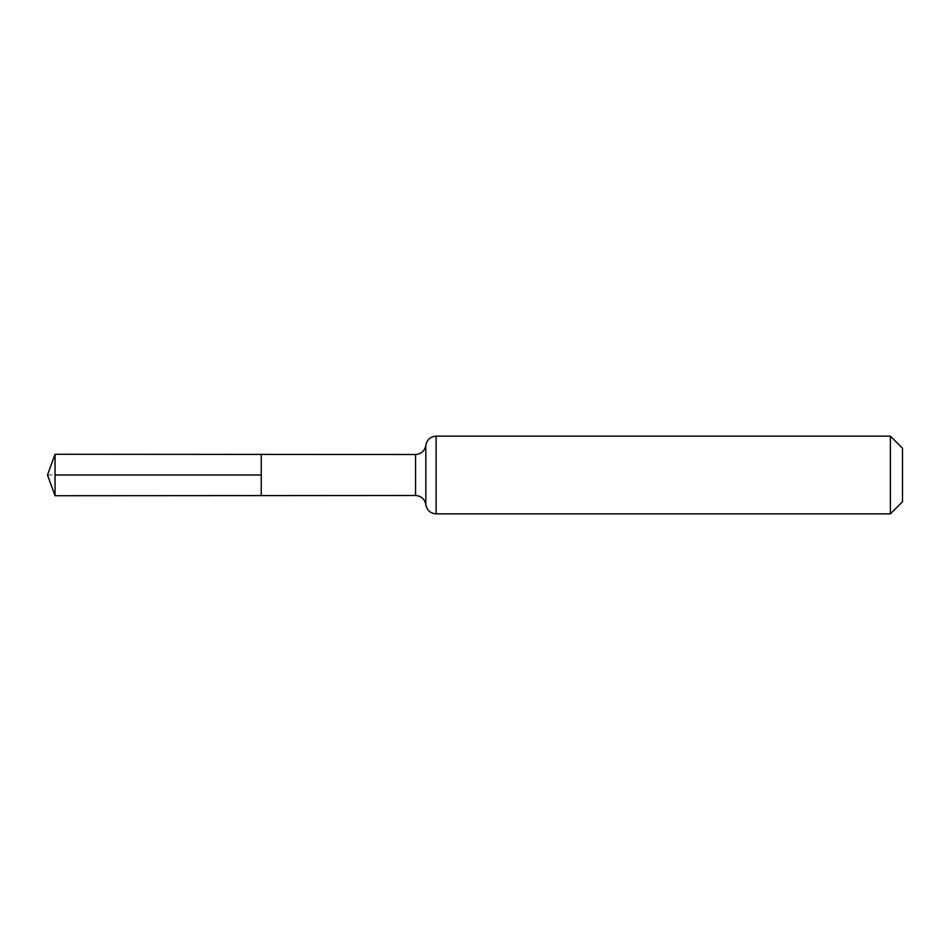 <?xml version="1.0" encoding="UTF-8"?>
<svg xmlns="http://www.w3.org/2000/svg" width="950" height="950" viewBox="0 0 950 950"><rect width="100%" height="100%" fill="white"/><g stroke="black" fill="none" stroke-linecap="round" stroke-linejoin="round"><path stroke-width="0.71" stroke-dasharray="4.75 3.56" d="M261.25 475L261.25 495.603L261.25 475M902.5 448.246L902.5 501.754M890.387 436.133L890.387 513.867M55.041 495.722L55.041 454.278M47.5 475L55.041 475M415.542 495.496L415.542 454.504M436.133 513.867L436.133 436.133"/><path stroke-width="1.43" d="M890.387 436.133L902.5 448.246L902.5 501.754L890.387 513.867L890.387 436.133L436.133 436.133C430.386 436.596 426.954 439.66 425.838 445.312L425.838 504.688L425.838 445.312C424.721 450.977 421.289 454.041 415.542 454.504L415.542 495.496L261.25 495.603L261.25 454.397L261.25 495.603L55.041 495.722L55.041 475L261.25 475M415.542 454.504L55.041 454.278L55.041 475M436.133 436.133L436.133 513.867C430.386 513.404 426.954 510.34 425.838 504.688C424.721 499.023 421.289 495.959 415.542 495.496M890.387 513.867L436.133 513.867M55.041 454.278L47.5 475L55.041 495.722"/></g></svg>
